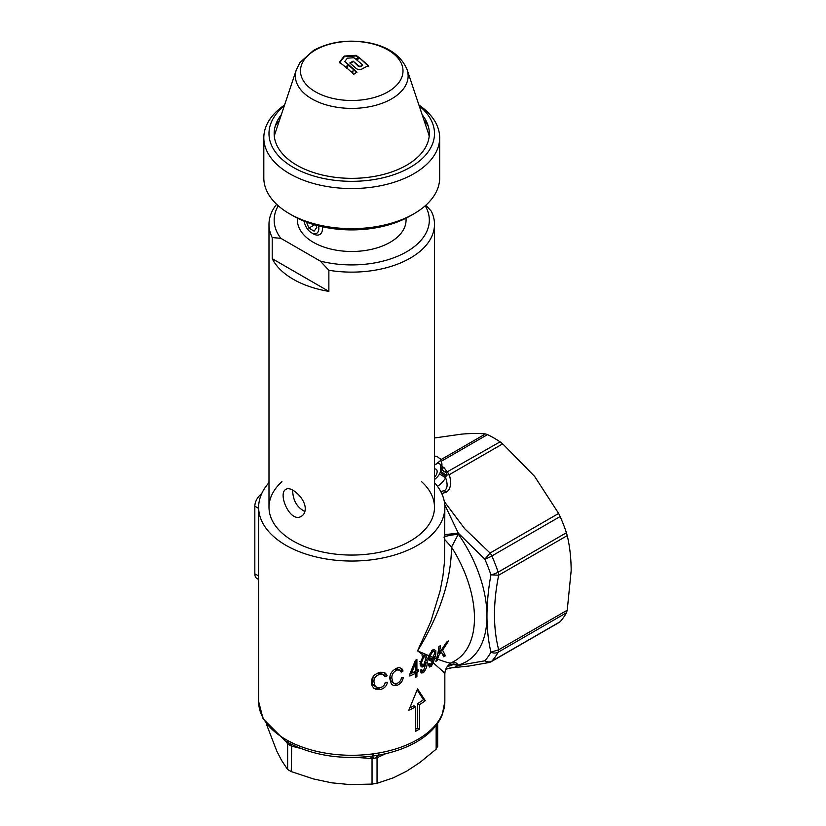 <?xml version="1.0" encoding="UTF-8"?>
<svg xmlns="http://www.w3.org/2000/svg" width="826" height="826" viewBox="0 0 826 826"><rect width="100%" height="100%" fill="white"/><g stroke="black" fill="none" stroke-linecap="round" stroke-linejoin="round"><path stroke-width="1.24" d="M356.946 72.151A122.155 70.52 120 0 0 353.704 74.33L352.557 73.194L353.032 70.902A122.578 70.768 120 0 0 351.349 72.048L346.837 67.969L348.51 64.511L356.946 72.151M346.868 68.548L348.51 64.511M348.531 65.109L356.915 72.698M352.557 73.741L353.032 70.902M344.256 56.054L356.047 55.311L358.949 57.459A123.095 71.067 120 0 0 355.665 59.09L353.889 57.748L347.374 58.161L344.71 61.568L347.901 64.005L346.197 67.484L339.434 62.229L344.256 56.054L344.308 56.705L356.027 55.962L356.047 55.311M339.507 62.838L344.308 56.705M347.922 64.604L344.71 61.568M356.027 55.962L358.907 58.099M363.378 68.228L368.427 65.553L359.444 57.799A123.095 71.067 120 0 0 356.151 59.441L362.779 65.058L361.53 65.739C360.043 66.648 358.66 66.297 357.39 64.707L353.084 61.093L349.821 62.993L354.994 67.391C357.441 70.003 360.239 70.293 363.378 68.228M368.324 66.142L359.444 57.799M359.393 58.44A122.341 70.633 120 0 0 356.625 59.802M353.084 61.093L357.359 65.295C358.474 66.761 359.847 67.102 361.478 66.328L362.779 65.058M353.074 61.713A122.341 70.633 120 0 0 351.824 62.425A122.341 70.633 120 0 0 350.255 63.344M387.993 49.973A51.274 29.602 180 0 1 387.993 91.831A51.274 29.602 180 0 1 315.491 91.831A51.274 29.602 180 0 1 315.491 49.973A51.274 29.602 180 0 1 387.993 49.973M274.294 136.197A78.098 45.089 180 0 1 275.058 133.461L296.379 69.673L300.034 62.425L313.57 50.396C329.626 41.806 347.798 39.225 368.086 42.632C388.075 46.401 401.085 55.414 407.104 69.673A56.385 32.555 180 0 1 391.617 98.862A56.385 32.555 180 0 1 325.299 104.603A56.385 32.555 180 0 1 296.379 69.673M407.104 69.673L428.426 133.461A78.098 45.089 180 0 1 429.19 136.197M306.56 222.153L308.872 228.11L314.148 231.156L316.792 227.398L315.935 225.199M304.257 221.254A10.346 5.968 -120 0 0 311.516 232.798A10.346 5.968 -120 0 0 318.826 228.575A10.346 5.968 -120 0 0 318.495 225.87M314.582 224.806L308.872 228.11M322.367 226.789A12.927 7.465 60 0 1 322.481 228.575A12.927 7.465 60 0 1 319.807 234.491A12.927 7.465 60 0 1 313.343 233.851L311.516 232.798M292.641 490.076C292.838 500.288 296.926 507.432 304.897 511.521M425.844 205.22L431.275 211.146A82.755 47.774 180 0 1 434.497 224.352A82.755 47.774 180 0 1 410.254 258.135A82.755 47.774 180 0 1 328.872 270.267L320.24 261.057L280.85 238.322L272.208 237.558A82.755 47.774 180 0 1 268.987 224.352A82.755 47.774 180 0 1 276.638 204.29M328.872 291.382L272.208 258.672A82.755 47.774 0 0 0 328.872 291.382L328.872 270.267M272.208 258.672L272.208 237.558M305.238 508.806C305.155 512.275 303.916 514.743 301.5 516.209C290.225 523.829 277.257 493.267 285.982 489.333C290.959 485.657 305.517 498.346 305.238 508.806M297.432 218.167L297.432 220.129A54.309 31.357 0 0 0 330.958 249.101A54.309 31.357 0 0 0 390.14 242.297A54.309 31.357 0 0 0 406.051 220.129L406.051 218.167M278.259 205.767A77.582 44.79 0 0 0 280.85 238.322M320.24 261.057A77.582 44.79 0 0 0 406.599 251.806A77.582 44.79 0 0 0 425.225 205.767M418.927 105.036A87.928 50.758 180 0 1 439.669 137.777A87.928 50.758 180 0 1 413.919 173.677A87.928 50.758 180 0 1 318.093 184.683A87.928 50.758 180 0 1 263.814 137.777A87.928 50.758 180 0 1 284.557 105.036M284.268 105.893A82.755 47.774 0 0 0 298.341 170.053A82.755 47.774 0 0 0 410.254 167.337A82.755 47.774 0 0 0 419.216 105.893M263.814 137.777L263.814 177.9A87.928 50.758 0 0 0 289.565 213.789A87.928 50.758 0 0 0 413.919 213.789L413.919 213.789A87.928 50.758 0 0 0 439.669 177.9L439.669 137.777M413.919 213.789L410.254 215.906A82.755 47.774 180 0 1 293.23 215.906L289.565 213.789M424.11 120.565A81.34 46.968 180 0 1 428.198 125.975M275.285 125.975A81.34 46.968 180 0 1 279.374 120.565M422.189 114.793A77.582 44.79 180 0 1 426.712 122.031A77.582 44.79 180 0 1 406.599 165.231A77.582 44.79 180 0 1 313.002 172.366A77.582 44.79 180 0 1 276.772 122.031A77.582 44.79 180 0 1 281.294 114.793M437.501 746.301L436.159 749.192L419.876 762.501L406.599 771.226L393.321 777.834L377.038 783.316L372.041 784.091L349.801 784.566L331.66 782.821L313.529 778.959L291.279 771.598L287.624 769.491L281.666 760.56L276.803 751.144L266.406 724.123M385.835 753.653L377.038 757.772L372.041 758.547L370.213 756.337M300.654 748.428L291.279 746.054L287.624 743.937L286.137 741.469M440.743 491.522L444.357 490.665C447.506 488.693 447.929 484.418 445.648 477.831L439.566 473.969L441.92 468.28L441.941 463.758L440.434 465.874C440.217 463.438 438.988 462.725 436.768 463.758L434.497 464.78M441.941 466.855A5.173 3.015 -60.5 0 0 442.292 466.669A113.781 65.698 60 0 1 444.047 467.681L449.334 474.661L446.288 475.249L445.648 477.831A18.1 10.449 -60 0 1 437.45 486.308M434.497 469.044A5.173 2.984 -60 0 1 436.066 469.209A5.173 2.984 -60 0 1 437.14 471.574A5.173 2.984 -60 0 1 434.497 477.16M415.075 663.515L415.075 661.223M409.851 674.109A93.101 53.752 0 0 0 411.937 673.066M415.075 673.118L415.075 671.455M415.354 671.208A93.101 53.752 0 0 0 415.746 670.98A93.101 53.752 0 0 0 416.779 670.382L418.606 671.435A93.101 53.752 180 0 1 417.574 672.044A93.101 53.752 180 0 1 416.903 672.426L416.903 676.587A93.101 53.752 180 0 1 415.354 677.454L415.354 673.283A93.101 53.752 180 0 1 409.851 676.029L409.851 674.057L415.437 660.294A93.101 53.752 0 0 0 416.903 659.478L416.903 670.454A93.101 53.752 0 0 0 417.574 670.072A93.101 53.752 0 0 0 418.606 669.463L418.606 671.435M409.872 707.82A93.101 53.752 0 0 0 413.888 705.755L415.715 706.808A93.101 53.752 180 0 1 408.829 710.226L417.574 688.874L425.287 700.716A93.101 53.752 180 0 1 419.371 704.702L419.371 729.152A93.101 53.752 180 0 1 417.574 730.215A93.101 53.752 180 0 1 415.715 731.258L415.715 706.808M415.715 729.182A93.101 53.752 0 0 0 415.746 729.162A93.101 53.752 0 0 0 417.543 728.098L419.371 729.152M444.305 501.568L464.708 528.723L490.076 553.038L558.634 513.442L560.131 516.539L491.852 555.96A7.754 1.156 156.1 0 1 484.841 559.192L458.275 533.121L458.358 534.174L451.502 547.091C451.223 579.831 439.907 614.43 417.574 650.867L430.811 621.565L440.103 590.972L442.942 575.98L444.502 561.608L444.842 507.288A93.101 53.752 180 0 1 417.574 545.294A93.101 53.752 180 0 1 316.121 556.951A93.101 53.752 180 0 1 258.641 507.288A93.101 53.752 180 0 1 268.987 482.663M281.924 481.651A82.755 47.774 0 0 0 293.23 541.071A82.755 47.774 0 0 0 410.254 541.071L410.254 541.071A82.755 47.774 0 0 0 421.559 481.651M258.641 507.288L258.641 701.553A93.101 53.752 0 0 0 283.731 738.258L288.16 740.808A5.173 2.881 118.4 0 0 289.234 743.183A5.173 2.881 118.4 0 0 289.245 743.183L288.945 743.028A5.173 2.963 117.6 0 0 289.1 743.101M288.16 740.808A93.101 53.752 0 0 0 372.794 753.901L378.845 752.971A5.173 1.229 80 0 1 378.236 755.201L378.236 755.201A5.173 1.229 80 0 1 378.153 755.212M397.151 669.989C393.424 671.765 391.658 674.481 391.865 678.146L392.866 682.379L394.591 683.567L396.996 683.422C399.577 682.286 401.054 680.397 401.415 677.743L403.253 677.485C402.706 681.171 400.641 683.804 397.058 685.373L393.837 685.683L391.431 684.207L389.789 678.704C389.696 673.882 392.174 670.309 397.234 667.986L399.361 667.635L401.818 668.647L403.026 670.991L401.178 672.116L399.774 670.062L397.151 669.989L395.324 668.936L396.779 668.688L399.774 670.062M380.197 674.243C375.902 675.482 373.817 678.022 373.951 681.842L375.221 686.282L377.286 687.583L380.012 687.655C382.975 686.891 384.709 685.146 385.226 682.431L387.394 682.369C386.64 686.117 384.204 688.533 380.084 689.617L376.419 689.617L373.548 687.986L371.948 685.291L371.483 682.173C371.545 677.165 374.488 673.851 380.29 672.25L383.822 672.323L385.628 673.324L387.126 675.854L384.947 676.793L383.295 674.584L378.37 673.19L380.043 673.087L383.295 674.584M434.497 455.983L437.47 456.737L440.557 459.256L440.206 460.877L436.768 463.469M441.456 467.939L441.941 467.96C442.23 470.335 443.872 471.698 446.845 472.059L500.091 441.848L502.693 443.851L449.334 474.661C451.719 483.571 450.666 489.446 446.185 492.286L441.724 493.514M434.455 654.326L435.684 655.039L433.196 662.813L443.325 671.745L444.842 674.078C444.997 669.194 447.155 665.467 451.306 662.886L455.188 660.645A93.101 53.752 -120 0 0 474.465 618.024A93.101 53.752 -120 0 0 451.502 547.091L444.842 539.657M434.497 437.986L461.455 434.146C470.81 433.34 478.822 433.268 485.492 433.918L487.526 434.6A113.781 65.698 60 0 1 500.091 441.848M258.641 579.47L256.969 578.51A10.346 5.968 -60 0 1 254.831 573.771L254.831 506.204A10.346 5.968 -60 0 1 261.594 493.876M434.806 658.074L436.489 658.735L435.849 661.647L437.594 659.158C446.98 662.7 451.615 663.805 451.502 662.452M432.535 662.276L430.594 660.738L433.505 657.558L431.255 664.62L429.737 663.381L428.518 664.651L429.417 667.016L431.151 666.468L429.324 665.415M428.518 659.127L426.97 657.93L425.762 654.997L423.531 655.317L417.574 650.867L428.725 655.627L428.797 660.026L430.594 660.738M433.856 657.702L434.053 656.949A93.101 53.752 -120 0 0 434.146 656.587L433.505 657.558M448.301 665.271L453.753 663.908L458.275 665.467L484.841 660.8A7.754 6.226 42.2 0 0 491.852 661.151A113.781 65.698 -120 0 0 498.14 652.21A7.754 5.968 -151.5 0 1 490.912 652.158C488.321 641.038 486.999 629.009 486.958 616.093C486.999 603.094 488.321 589.341 490.912 574.834A7.754 2.117 -18.5 0 0 498.14 572.16A113.781 65.698 -120 0 0 491.852 555.96A7.754 4.481 60 0 0 490.076 553.038L484.841 559.192A109.91 63.457 -120 0 1 490.912 574.834L498.667 575.195C493.091 603.104 493.091 627.966 498.667 649.794L567.235 610.207L571.169 570.632C571.107 558.066 569.795 546.399 567.235 535.609L498.667 575.195A7.754 4.481 -120 0 0 498.14 572.16L566.419 532.739L567.235 535.609M445.493 670.02L447.63 668.606L454.579 667.305L458.275 665.467L453.35 664.538L447.114 666.747M458.285 665.343L453.36 664.424L447.279 666.52M558.634 513.442L534.598 476.375L502.693 443.851M560.131 516.539A113.781 65.698 60 0 1 566.419 532.739M567.235 610.207L566.419 612.789A113.781 65.698 60 0 1 560.131 621.73L558.634 622.443M444.739 504.748L458.275 533.121L444.842 534.649M449.695 668.058L469.147 666.014L488.837 662.566L487.474 662.535L484.841 660.8A109.91 63.457 -120 0 0 490.912 652.158L498.667 649.794A7.754 4.481 60 0 1 498.14 652.21L566.419 612.789M452.999 661.905L456.458 663.144L458.358 664.992A99.564 57.479 60 0 0 486.958 616.093A99.564 57.479 60 0 0 458.358 534.174C450.387 535.134 445.586 536.126 443.954 537.148M417.543 728.098L417.543 703.649L419.371 704.702M417.543 703.649A93.101 53.752 0 0 0 423.459 699.663L425.287 700.716M423.459 699.663L417.171 689.937M373.971 688.378L378.256 688.564L382.19 686.86M378.256 688.564L380.084 689.617M384.142 675.307L385.298 674.801L384.08 672.54M385.298 674.801L387.126 675.854M376.305 687.17L373.393 685.229L372.371 683.133L373.115 676.67M372.123 680.789L373.951 681.842M395.22 684.32L397.058 685.373M400.311 670.485L401.199 669.938L403.026 670.991M393.857 683.257L390.543 680.397L390.037 677.093L391.865 678.146M413.558 672.25L415.354 673.283M415.158 671.414L416.903 672.426M410.439 672.663L411.503 673.273A93.101 53.752 0 0 0 415.354 671.311L415.354 663.67L411.503 673.273M414.342 663.092L415.354 663.67M415.354 675.699L416.903 676.587M415.354 669.556L416.903 670.454M421.57 671.683L423.397 672.736L421.167 672.983L420.269 670.64L421.704 669.494L422.396 671.115L423.511 670.898L425.937 663.01L422.695 666.954L421.353 666.84L420.258 665.075L420.083 663.268L423.531 655.317M425.328 662.245L425.937 662.597M421.611 665.508L423.439 666.561M425.276 659.778L427.104 660.831C427.6 665.147 426.361 669.112 423.397 672.736M426.97 657.93L427.104 660.831M423.748 664.6L425.813 659.293L424.719 656.629L423.769 656.897L421.528 662.473L422.055 664.548L423.748 664.6M419.701 661.419L421.528 662.473M421.941 655.844L423.769 656.897M429.365 659.241L431.213 660.304M431.647 658.405L430.109 658.446L429.912 656.112L432.845 657.3L431.647 658.405M428.663 655.844L429.84 656.525M433.598 656.278L434.146 656.587M428.725 655.627L432.793 649.866L433.887 649.442L435.87 650.743L435.684 655.039M432.845 657.3L434.61 653.624L434.104 651.249L432.834 651.384L429.912 656.112M431.668 650.702L432.834 651.384M428.498 663.887L430.325 664.94L431.255 664.62M433.196 662.813L431.151 666.468M436.138 660.057L437.16 660.645M437.512 654.997L438.647 655.648A93.101 53.752 60 0 1 437.594 659.158M436.489 658.735A93.101 53.752 -120 0 0 438.916 646.521L440.434 645.643A93.101 53.752 60 0 1 439.205 653.345L446.639 642.06L448.58 640.945L442.581 650.176L445.441 655.772L443.696 656.784L441.301 652.003L438.647 655.648M440.485 651.528L441.301 652.003M442.395 654.016L445.441 655.772M441.745 649.69L442.581 650.176M438.007 652.664L439.205 653.345M444.842 534.918L458.285 533.389M441.92 468.28C442.261 470.634 443.954 472.038 447.021 472.482L446.288 475.249L440.919 471.45M444.047 467.681A5.173 2.953 -59.5 0 1 441.962 468.135M445.957 476.633L440.434 472.648L440.434 465.874M434.497 482.663A93.101 53.752 180 0 1 444.842 507.288M283.731 738.258A5.173 3.087 121.7 0 0 284.794 740.612L284.794 740.612A5.173 3.087 121.7 0 0 284.939 740.695M442.127 715.099A5.173 4.109 -158.1 0 0 442.189 714.965A5.173 4.109 -158.1 0 0 442.189 714.955A5.173 4.109 -158.1 0 0 442.426 713.705A93.101 53.752 0 0 0 444.842 701.553L442.426 713.705M372.794 753.901A5.173 0.96 82.4 0 1 372.32 756.12A5.173 0.96 82.4 0 1 372.258 756.12M378.36 753.054A5.173 1.146 79.2 0 1 377.843 755.274L378.236 755.201C392.773 752.631 405.525 748.201 416.5 741.924C427.548 735.543 435.529 727.82 440.434 718.744A5.173 4.037 -152.2 0 0 440.805 717.195L442.313 713.994M373.311 758.216L372.671 756.069L377.771 755.284A5.173 1.146 79.2 0 0 377.843 755.274L372.671 756.069L373.3 753.839M377.038 783.316L377.038 757.772A5.173 3.593 73 0 1 378.762 755.109M376.181 757.793A5.173 2.757 78.6 0 1 377.719 755.305M373.135 758.258A5.173 0.712 83.4 0 0 372.35 756.12M372.041 784.091L372.041 758.547L360.363 757.7A5.173 1.094 98.8 0 0 360.353 757.246M291.279 771.598L291.681 744.453M290.246 745.444A5.173 1.394 114.6 0 0 290.225 743.576M288.026 744.154A5.173 4.213 128.9 0 0 287.303 742.161M287.624 769.491L287.624 743.937A5.173 4.657 144.7 0 0 287.035 742.006M361.478 66.328L361.53 65.739M357.359 65.295L357.39 64.707M436.159 749.192L436.159 725.352M360.363 757.7L358.133 757.349M444.357 490.665L446.185 492.286M378.845 752.971A93.101 53.752 0 0 0 417.574 739.549A93.101 53.752 0 0 0 440.805 717.195M436.768 463.758L434.497 465.079M441.559 461.125L487.526 434.6M254.831 573.771L258.641 575.97M258.641 508.403L254.831 506.204M559.532 622.226L491.212 661.678A7.754 4.481 -120 0 0 491.852 661.151L560.131 621.73M485.492 433.918L440.939 459.648M434.497 479.503A12.927 7.465 120 0 0 439.566 473.969M284.092 738.475A5.173 3.005 122.5 0 0 285.073 740.788L288.945 743.028A5.173 2.963 117.6 0 1 287.789 740.612M440.495 718.62L440.95 716.916M376.026 757.803A5.173 2.561 78.1 0 1 377.43 755.356M290.091 745.351A5.173 1.621 114.4 0 0 289.936 743.431M288.109 744.195A5.173 4.068 128.6 0 0 287.396 742.213M434.497 507.288L434.497 224.352M268.987 507.288L268.987 224.352M437.677 746.849L437.677 723.277M440.155 458.492L441.941 463.758M488.837 662.566A7.754 7.754 0 0 0 491.212 661.678M420.568 670.062L422.396 671.115M420.548 663.753L422.375 664.806M423.149 655.679L424.977 656.732M430.367 658.673L428.467 657.579M432.277 650.196L434.104 651.249M285.073 740.788L263.091 718.816L258.641 701.553M372.722 756.069L372.32 756.12C341.097 759.827 313.405 755.511 289.245 743.183M440.434 718.744L442.075 715.233M444.842 674.078L444.842 701.553"/></g></svg>
